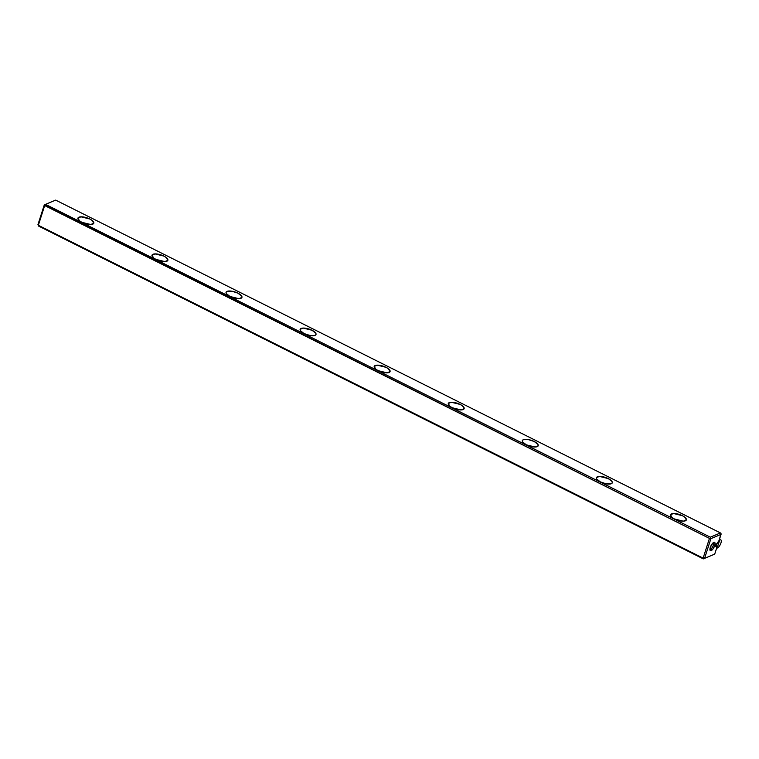 <?xml version="1.0" encoding="UTF-8"?>
<svg xmlns="http://www.w3.org/2000/svg" width="759" height="759" viewBox="0 0 759 759"><rect width="100%" height="100%" fill="white"/><g stroke="black" fill="none" stroke-linecap="round" stroke-linejoin="round"><path stroke-width="1.14" d="M703.119 558.121L38.348 225.29L44.639 204.731L45.531 204.361L710.301 537.182L720.443 532.941L55.673 200.11L45.531 204.361L710.301 537.182L710.339 538.027L709.447 538.397L44.677 205.566L38.348 225.29L703.119 558.121L709.447 538.397L44.288 204.883L55.673 200.11L720.443 532.941L721.012 533.558L720.443 532.941L710.301 537.182L710.908 538.634L704.57 558.368L714.712 554.117L716.657 548.064L716.079 545.949L714.684 546.537L715.376 544.364L716.771 543.776L719.105 540.455L721.05 534.393L710.908 538.634L704.57 558.368L703.327 558.89L38.557 226.059L37.95 224.607L44.288 204.883L37.95 224.607L38.557 226.059L703.327 558.89L703.119 558.121L703.688 558.738L714.712 554.117L716.657 548.064L716.079 545.949L715.035 545.427L716.079 545.949L714.684 546.537L715.376 544.364L716.771 543.776L719.105 540.455L721.012 533.558L721.05 534.393L710.908 538.634L710.339 538.027L709.447 538.397L703.119 558.121M81.896 222.321L79.543 220.869L77.93 218.089L80.966 216.818L89.828 219.009L92.181 220.461L93.793 223.241L90.757 224.512L81.896 222.321A8.34 3.036 17.8 0 0 93.803 223.212A8.34 3.036 17.8 0 0 86.792 217.776A8.34 3.036 17.8 0 0 77.921 218.118A8.34 3.036 17.8 0 0 81.896 222.321M155.965 259.407L153.612 257.956L151.999 255.176L155.035 253.904L163.897 256.096L166.249 257.548L167.862 260.328L164.826 261.599L155.965 259.407A8.34 3.036 17.8 0 0 167.872 260.299A8.34 3.036 17.8 0 0 160.861 254.863A8.34 3.036 17.8 0 0 151.99 255.204A8.34 3.036 17.8 0 0 155.965 259.407M230.034 296.494L226.286 293.553L226.068 292.262L227.055 291.361L231.893 291.2L237.965 293.173L241.713 296.124L241.931 297.414L238.895 298.685L230.034 296.494A8.34 3.036 17.8 0 0 241.941 297.386A8.34 3.036 17.8 0 0 234.929 291.949A8.34 3.036 17.8 0 0 226.059 292.281A8.34 3.036 17.8 0 0 230.034 296.494M304.103 333.581L300.355 330.63L300.137 329.34L303.173 328.068L312.034 330.26L315.782 333.201L316 334.501L315.013 335.393L310.175 335.554L304.103 333.581A8.34 3.036 17.8 0 0 316.01 334.472A8.34 3.036 17.8 0 0 308.998 329.036A8.34 3.036 17.8 0 0 300.128 329.368A8.34 3.036 17.8 0 0 304.103 333.581M378.172 370.658L375.819 369.206L374.206 366.426L377.242 365.155L386.103 367.347L388.456 368.798L390.069 371.578L387.033 372.849L378.172 370.658A8.34 3.036 17.8 0 0 390.079 371.549A8.34 3.036 17.8 0 0 383.067 366.113A8.34 3.036 17.8 0 0 374.196 366.455A8.34 3.036 17.8 0 0 378.172 370.658M452.241 407.744L449.888 406.293L448.275 403.513L451.311 402.242L460.172 404.433L462.525 405.885L464.138 408.665L461.102 409.936L452.241 407.744A8.34 3.036 17.8 0 0 464.147 408.636A8.34 3.036 17.8 0 0 457.136 403.2A8.34 3.036 17.8 0 0 448.265 403.541A8.34 3.036 17.8 0 0 452.241 407.744M526.31 444.831L522.562 441.89L522.344 440.59L523.331 439.698L528.169 439.537L534.241 441.51L537.989 444.461L538.207 445.751L535.171 447.023L526.31 444.831A8.34 3.036 17.8 0 0 538.216 445.723A8.34 3.036 17.8 0 0 531.205 440.286A8.34 3.036 17.8 0 0 522.334 440.618A8.34 3.036 17.8 0 0 526.31 444.831M600.378 481.918L596.631 478.967L596.413 477.677L599.449 476.405L608.31 478.597L612.058 481.538L612.276 482.838L611.289 483.73L606.45 483.891L600.378 481.918A8.34 3.036 17.8 0 0 612.285 482.809A8.34 3.036 17.8 0 0 605.274 477.373A8.34 3.036 17.8 0 0 596.403 477.705A8.34 3.036 17.8 0 0 600.378 481.918M674.447 518.995L672.094 517.543L670.482 514.763L673.518 513.492L682.379 515.684L684.732 517.135L686.345 519.915L683.309 521.186L674.447 518.995A8.34 3.036 17.8 0 0 686.354 519.887A8.34 3.036 17.8 0 0 679.343 514.45A8.34 3.036 17.8 0 0 670.472 514.792A8.34 3.036 17.8 0 0 674.447 518.995M714.712 545.579L713.118 548.785L710.415 550.692L710.272 547.438L712.872 543.036L714.57 542.324L715.006 542.922L714.712 545.579M713.469 554.639L703.327 558.89L713.469 554.639M713.261 545.341A3.558 1.3 116.6 0 0 713.156 542.865A3.558 1.3 116.6 0 0 713.099 542.837A3.558 1.3 -63.4 0 1 712.729 546.632A3.558 1.3 -63.4 0 1 709.912 549.193A3.558 1.3 116.6 0 0 709.978 549.231A3.558 1.3 116.6 0 0 713.261 545.341M710.272 547.438A4.668 1.708 -63.4 0 1 713.821 542.372A4.668 1.708 -63.4 0 1 714.02 547.277A4.668 1.708 -63.4 0 1 709.969 550.057A4.668 1.708 -63.4 0 1 710.272 547.438M719.949 539.241L715.841 545.104L716.875 548.823L719.949 539.241M717.568 547.808A4.45 1.622 116.6 0 0 721.297 541.12A4.45 1.622 116.6 0 0 717.635 542.647A4.45 1.622 116.6 0 0 717.568 547.808"/></g></svg>
